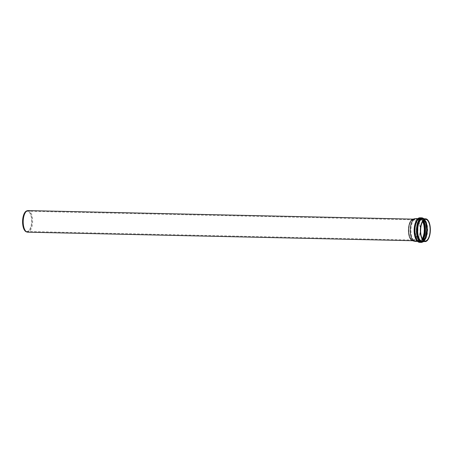 <?xml version="1.0" encoding="UTF-8"?>
<svg xmlns="http://www.w3.org/2000/svg" width="453" height="453" viewBox="0 0 453 453"><rect width="100%" height="100%" fill="white"/><g stroke="black" fill="none" stroke-linecap="round" stroke-linejoin="round"><path stroke-width="0.34" stroke-dasharray="2.27 1.7" d="M415.469 218.601A11.382 4.977 -88.7 0 1 420.191 230.09A11.382 4.977 -88.7 0 1 414.965 241.358M413.759 240.073A10.844 4.74 -88.7 0 1 411.001 228.612A10.844 4.74 -88.7 0 1 415.305 219.224A10.844 4.74 -88.7 0 1 415.922 219.144A10.844 4.74 -88.7 0 1 420.424 230.096A10.844 4.74 -88.7 0 1 415.441 240.832A10.844 4.74 -88.7 0 1 414.823 240.73A10.844 4.74 -88.7 0 1 413.759 240.073M412.864 219.224A10.793 4.717 -88.7 0 1 413.481 219.144A10.793 4.717 -88.7 0 1 417.96 230.039A10.793 4.717 -88.7 0 1 413.006 240.724A10.793 4.717 -88.7 0 1 412.389 240.622M28.154 210.588A10.793 4.717 -88.7 0 1 32.633 221.483A10.793 4.717 -88.7 0 1 27.673 232.168M26.846 210.86A10.583 4.626 -88.7 0 1 31.84 221.466A10.583 4.626 -88.7 0 1 26.382 231.84M25.419 230.775A10.119 4.422 -88.7 0 1 22.91 219.422A10.119 4.422 -88.7 0 1 27.44 211.245A10.119 4.422 -88.7 0 1 31.642 221.46A10.119 4.422 -88.7 0 1 26.993 231.477A10.119 4.422 -88.7 0 1 25.419 230.775M411.449 239.348A10.119 4.422 -88.7 0 1 408.878 228.646A10.119 4.422 -88.7 0 1 412.887 219.892A10.119 4.422 -88.7 0 1 413.47 219.818A10.119 4.422 -88.7 0 1 417.666 230.033A10.119 4.422 -88.7 0 1 413.017 240.056A10.119 4.422 -88.7 0 1 412.445 239.954A10.119 4.422 -88.7 0 1 411.449 239.348M417.411 241.024A11.772 5.147 -88.7 0 1 416.466 220.854A11.772 5.147 -88.7 0 1 424.625 228.346A11.772 5.147 -88.7 0 1 417.411 241.024M415.667 238.595A11.382 4.977 91.3 0 0 417.094 240.651A11.382 4.977 91.3 0 0 418.861 241.443A11.382 4.977 91.3 0 0 424.087 230.175A11.382 4.977 91.3 0 0 419.365 218.686A11.382 4.977 91.3 0 0 416.047 221.392M417.105 240.843A11.891 5.198 91.3 0 0 417.4 241.132A11.891 5.198 91.3 0 0 424.71 229.824A11.891 5.198 91.3 0 0 417.587 219.212M422.904 218.765A11.382 4.977 -88.7 0 1 427.626 230.254A11.382 4.977 -88.7 0 1 422.4 241.523C425.107 241.075 426.766 237.423 427.372 230.571L426.296 222.582C425.31 220.062 424.184 218.793 422.904 218.765M423.306 241.545A11.761 5.142 91.3 0 0 427.406 230.249A11.761 5.142 91.3 0 0 423.815 218.788M424.036 218.793A11.908 5.204 -88.7 0 1 427.456 230.254A11.908 5.204 -88.7 0 1 423.527 241.551M425.084 238.125A11.812 5.164 -88.7 0 1 421.171 241.925A11.812 5.164 -88.7 0 1 419.336 241.104A11.812 5.164 -88.7 0 1 416.403 227.853A11.812 5.164 -88.7 0 1 421.698 218.306A11.812 5.164 -88.7 0 1 425.441 222.281M419.789 240.758A11.433 5 91.3 0 0 426.794 228.448A11.433 5 91.3 0 0 418.872 221.172A11.433 5 91.3 0 0 419.789 240.758M423.487 220.441A11.812 5.164 91.3 0 0 420.605 218.284A11.812 5.164 91.3 0 0 415.31 227.831A11.812 5.164 91.3 0 0 418.244 241.075A11.812 5.164 91.3 0 0 420.078 241.902A11.812 5.164 91.3 0 0 423.057 239.88M423.889 240.13A11.223 4.909 -88.7 0 1 419.852 240.566A11.223 4.909 -88.7 0 1 417.468 225.418A11.223 4.909 -88.7 0 1 424.331 220.226M422.683 239.382A11.421 4.994 -88.7 0 1 417.926 240.702A11.421 4.994 -88.7 0 1 415.69 224.541A11.421 4.994 -88.7 0 1 423.096 220.917M423.011 221.03A11.24 4.915 91.3 0 0 415.735 224.648A11.24 4.915 91.3 0 0 417.943 240.537A11.24 4.915 91.3 0 0 422.609 239.269M422.275 238.697A10.844 4.74 -88.7 0 1 419.314 240.922A10.844 4.74 -88.7 0 1 417.632 240.164A10.844 4.74 -88.7 0 1 414.937 227.995A10.844 4.74 -88.7 0 1 419.795 219.235A10.844 4.74 -88.7 0 1 422.655 221.585M424.031 219.943A10.844 4.74 91.3 0 0 422.468 219.292A10.844 4.74 91.3 0 0 417.609 228.057A10.844 4.74 91.3 0 0 420.305 240.22A10.844 4.74 91.3 0 0 421.986 240.979A10.844 4.74 91.3 0 0 423.572 240.396M420.169 217.802A12.288 5.374 -88.7 0 1 425.265 230.203A12.288 5.374 -88.7 0 1 419.62 242.366M421.59 242.412A12.288 5.374 91.3 0 0 427.236 230.249A12.288 5.374 91.3 0 0 422.139 217.842M417.49 241.415L418.861 241.443L417.309 240.73C412.275 237.095 414.535 217.576 419.365 218.686L417.994 218.657M421.698 218.306C428.753 218.029 428.21 242.525 421.171 241.925L420.078 241.902L418.028 240.996C412.87 236.857 414.637 217.695 420.605 218.284L421.698 218.306M415.922 219.144L419.795 219.235C417.105 219.733 415.52 223.414 415.05 230.271L416.047 237.162L417.847 240.243L419.314 240.922L415.441 240.832M425.135 241.047L421.986 240.979L423.51 240.345M423.963 219.994L422.468 219.292L425.616 219.36M423.765 241.551L426.392 237.078L427.479 230.254L426.698 223.386L424.274 218.799M413.481 219.144L413.176 219.139M413.006 240.724L412.694 240.719M413.47 219.818L27.44 211.245M413.017 240.056L26.993 231.477M412.445 239.954L414.823 240.73M412.887 219.892L415.305 219.224"/><path stroke-width="0.68" d="M424.274 218.799L422.139 217.842A12.288 5.374 91.3 0 0 416.635 227.774A12.288 5.374 91.3 0 0 419.688 241.551A12.288 5.374 91.3 0 0 421.59 242.412L419.62 242.366A12.288 5.374 -88.7 0 1 417.717 241.511A12.288 5.374 -88.7 0 1 414.665 227.729A12.288 5.374 -88.7 0 1 420.169 217.802C413.98 217.18 412.134 237.129 417.502 241.426L414.965 241.358A11.382 4.977 -88.7 0 1 414.319 241.245A11.382 4.977 -88.7 0 1 413.198 240.56A11.382 4.977 -88.7 0 1 410.31 228.533A11.382 4.977 -88.7 0 1 414.823 218.686A11.382 4.977 -88.7 0 1 415.469 218.601L417.994 218.657M423.357 240.786A11.382 4.977 -88.7 0 1 420.531 228.023A11.382 4.977 -88.7 0 1 425.627 218.827A11.382 4.977 -88.7 0 1 430.35 230.317A11.382 4.977 -88.7 0 1 425.124 241.585A11.382 4.977 -88.7 0 1 423.357 240.786M423.453 240.294A10.844 4.74 -88.7 0 1 420.758 228.125A10.844 4.74 -88.7 0 1 425.616 219.36A10.844 4.74 -88.7 0 1 430.118 230.311A10.844 4.74 -88.7 0 1 425.135 241.047A10.844 4.74 -88.7 0 1 423.453 240.294M414.319 241.245L412.389 240.622A10.793 4.717 -88.7 0 1 411.33 239.971A10.793 4.717 -88.7 0 1 408.589 228.561A10.793 4.717 -88.7 0 1 412.864 219.224L414.823 218.686M412.694 240.719L27.673 232.168A10.793 4.717 -88.7 0 1 27.061 232.061A10.793 4.717 -88.7 0 1 26.002 231.415A10.793 4.717 -88.7 0 1 23.256 220.005A10.793 4.717 -88.7 0 1 27.537 210.668A10.793 4.717 -88.7 0 1 28.154 210.588L413.176 219.139M27.061 232.061L26.382 231.84A10.583 4.626 -88.7 0 1 25.34 231.206A10.583 4.626 -88.7 0 1 22.65 220.016A10.583 4.626 -88.7 0 1 26.846 210.86L27.537 210.668M416.047 221.392A11.382 4.977 91.3 0 0 415.667 238.595M417.587 219.212A11.891 5.198 91.3 0 0 414.308 229.96A11.891 5.198 91.3 0 0 417.105 240.843M425.124 241.585L422.4 241.523A11.382 4.977 -88.7 0 1 420.633 240.73A11.382 4.977 -88.7 0 1 417.808 227.961A11.382 4.977 -88.7 0 1 422.904 218.765L425.627 218.827M423.815 218.788A11.761 5.142 91.3 0 0 417.451 226.438A11.761 5.142 91.3 0 0 420.18 241.07A11.761 5.142 91.3 0 0 423.306 241.545M423.527 241.551A11.908 5.204 -88.7 0 1 420.141 241.211A11.908 5.204 -88.7 0 1 417.417 226.138A11.908 5.204 -88.7 0 1 424.036 218.793M425.441 222.281A11.812 5.164 -88.7 0 1 425.084 238.125M423.057 239.88A11.812 5.164 91.3 0 0 423.487 220.441M424.331 220.226A11.223 4.909 -88.7 0 1 426.749 230.237A11.223 4.909 -88.7 0 1 423.889 240.13M423.096 220.917A11.421 4.994 -88.7 0 1 422.683 239.382M422.609 239.269A11.24 4.915 91.3 0 0 423.011 221.03M422.655 221.585A10.844 4.74 -88.7 0 1 422.275 238.697M423.572 240.396A10.844 4.74 91.3 0 0 426.969 230.243A10.844 4.74 91.3 0 0 424.031 219.943M423.51 240.345L425.361 237.497L426.732 229.931L425.701 222.961L423.963 219.994M419.62 242.366L417.502 241.426M422.139 217.842L420.169 217.802M421.59 242.412L423.765 241.551"/></g></svg>
